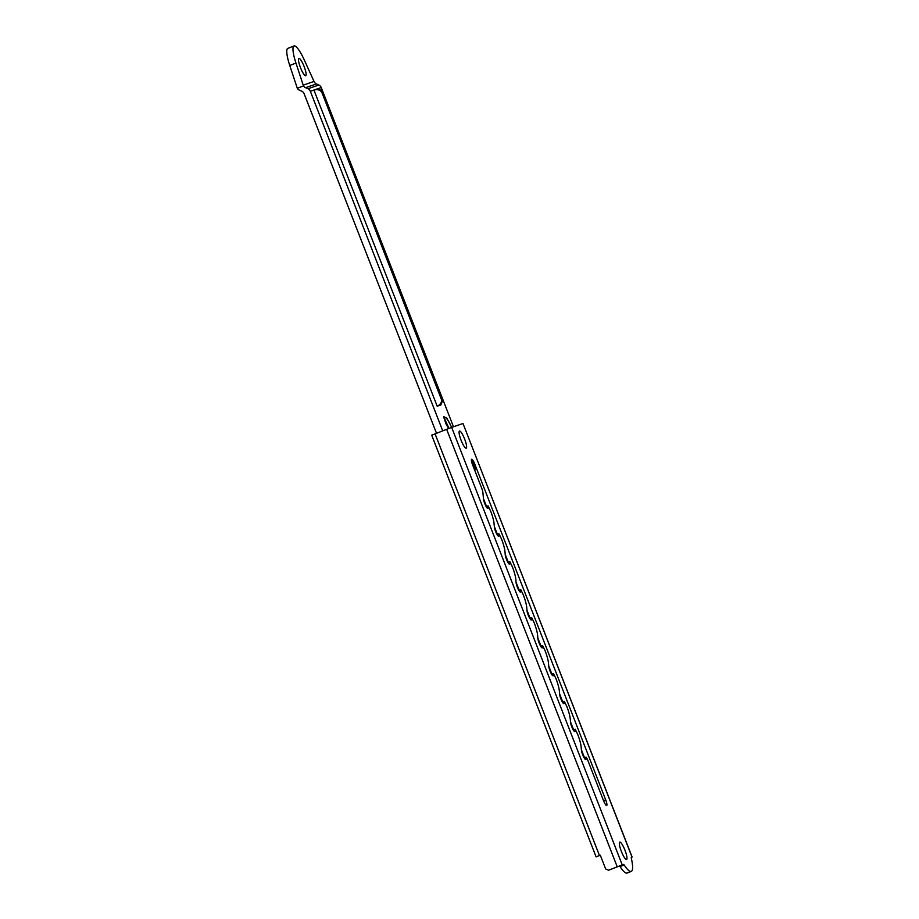 <?xml version="1.0" encoding="UTF-8"?>
<svg xmlns="http://www.w3.org/2000/svg" width="919" height="919" viewBox="0 0 919 919"><rect width="100%" height="100%" fill="white"/><g stroke="black" fill="none" stroke-linecap="round" stroke-linejoin="round"><path stroke-width="1.38" d="M304.086 66.467A9.305 1.884 -111.4 0 1 305.694 75.749A9.305 1.884 -111.4 0 1 300.513 67.696A9.305 1.884 -111.4 0 1 298.905 58.414A9.305 1.884 -111.4 0 1 304.086 66.467M303.523 85.869L303.213 85.157L314.034 81.446L314.413 82.136A4.538 4.446 -108.9 0 0 316.446 83.951L305.556 87.684A4.538 4.446 71.1 0 1 303.523 85.869L297.308 88.304A4.538 4.446 71.1 0 0 299.353 90.119L301.742 91.199A4.538 4.446 71.1 0 1 304.12 93.715L436.514 433.286M448.725 428.507L445.876 423.728L443.659 416.606L446.818 418.156L451.711 427.381L462.992 423.51L632.008 857.013L631.319 858.243A29.695 6.019 -111.4 0 1 631.25 871.407A29.695 6.019 -111.4 0 1 631.204 871.43A29.695 6.019 -111.4 0 1 624.162 864.94L620.026 866.56A29.695 6.019 68.6 0 0 627.068 873.05A29.695 6.019 68.6 0 0 627.114 873.027A29.695 6.019 68.6 0 0 627.16 873.016M453.481 426.772L321.225 87.546A4.538 4.446 -108.9 0 0 318.847 85.03L316.446 83.951M305.556 87.684L307.957 88.764A4.538 4.446 71.1 0 1 310.335 91.28L442.728 430.862M317.629 88.775L321.064 90.361L442.315 401.35L440.902 404.957L437.203 406.232L313.93 90.051L310.335 91.28M314.034 81.446L304.373 60.16A22.699 4.606 -111.4 0 0 294.023 45.95L287.808 48.385A22.699 4.606 68.6 0 0 289.749 65.49L295.952 63.055L303.213 85.157M485.772 504.52L484.876 503.899M297.308 88.304L289.749 65.49M442.315 401.35L441.545 399.742C441.798 402.442 440.35 404.613 437.203 406.232M321.064 90.361L441.545 399.742M321.57 92.026C319.904 89.809 317.354 89.154 313.93 90.051L317.767 88.729M295.952 63.055A22.699 4.606 -111.4 0 1 294.023 45.95M619.785 842.137A9.305 1.884 68.6 0 0 619.774 842.149A9.305 1.884 68.6 0 0 621.393 851.465A9.305 1.884 68.6 0 0 626.54 859.483A9.305 1.884 68.6 0 0 626.563 859.472A9.305 1.884 68.6 0 0 624.931 850.155A9.305 1.884 68.6 0 0 619.785 842.137M585.794 759.576A5.675 1.149 68.6 0 0 585.805 759.576A5.675 1.149 68.6 0 0 586.046 758.416L586.069 757.141L587.333 759.105L603.519 800.61A5.675 1.149 68.6 0 0 606.666 805.526A5.675 1.149 68.6 0 0 606.678 805.515A5.675 1.149 68.6 0 0 605.701 799.863L474.813 464.164A5.675 1.149 68.6 0 0 471.654 459.259A5.675 1.149 68.6 0 0 472.63 464.911L481.487 487.61A6.812 1.378 -111.4 0 1 482.957 492.998L483.474 498.96A5.675 1.149 68.6 0 0 485.37 505.025A5.675 1.149 68.6 0 0 487.851 508.368A5.675 1.149 68.6 0 0 487.851 508.356A5.675 1.149 68.6 0 0 488.104 507.196L488.127 505.921L490.654 511.125A15.887 3.216 -111.4 0 1 494.077 523.692L494.353 526.874A5.675 1.149 68.6 0 0 496.249 532.94A5.675 1.149 68.6 0 0 498.73 536.271A5.675 1.149 68.6 0 0 498.741 536.271A5.675 1.149 68.6 0 0 498.983 535.111L499.006 533.836L501.533 539.039A15.887 3.216 -111.4 0 1 504.968 551.607L505.243 554.789A5.675 1.149 68.6 0 0 507.127 560.854A5.675 1.149 68.6 0 0 509.608 564.186A5.675 1.149 68.6 0 0 509.62 564.186A5.675 1.149 68.6 0 0 509.861 563.014L509.896 561.75L512.423 566.954A15.887 3.216 -111.4 0 1 515.846 579.521L516.122 582.703A5.675 1.149 68.6 0 0 518.017 588.757A5.675 1.149 68.6 0 0 520.499 592.1A5.675 1.149 68.6 0 0 520.51 592.1A5.675 1.149 68.6 0 0 520.751 590.928L520.774 589.665L523.302 594.869A15.887 3.216 -111.4 0 1 526.725 607.436L527.001 610.618A5.675 1.149 68.6 0 0 528.896 616.672A5.675 1.149 68.6 0 0 531.377 620.015A5.675 1.149 68.6 0 0 531.389 620.015A5.675 1.149 68.6 0 0 531.63 618.843L531.653 617.579L534.18 622.772A15.887 3.216 -111.4 0 1 537.615 635.351L537.891 638.521A5.675 1.149 68.6 0 0 539.786 644.587A5.675 1.149 68.6 0 0 542.256 647.929A5.675 1.149 68.6 0 0 542.267 647.929A5.675 1.149 68.6 0 0 542.509 646.758L542.543 645.494L545.07 650.686A15.887 3.216 -111.4 0 1 548.494 663.265L548.769 666.436A5.675 1.149 68.6 0 0 550.665 672.501A5.675 1.149 68.6 0 0 553.146 675.844A5.675 1.149 68.6 0 0 553.158 675.844A5.675 1.149 68.6 0 0 553.399 674.672L553.422 673.397L555.949 678.601A15.887 3.216 -111.4 0 1 559.372 691.18L559.648 694.35A5.675 1.149 68.6 0 0 561.543 700.416A5.675 1.149 68.6 0 0 564.025 703.759A5.675 1.149 68.6 0 0 564.036 703.747A5.675 1.149 68.6 0 0 564.277 702.587L564.312 701.312L566.828 706.516A15.887 3.216 -111.4 0 1 570.262 719.083L570.538 722.265A5.675 1.149 68.6 0 0 572.434 728.33A5.675 1.149 68.6 0 0 574.915 731.673A5.675 1.149 68.6 0 0 574.915 731.662A5.675 1.149 68.6 0 0 575.168 730.502L575.191 729.226L577.718 734.43A15.887 3.216 -111.4 0 1 581.141 746.998L581.417 750.18A5.675 1.149 68.6 0 0 583.312 756.245A5.675 1.149 68.6 0 0 585.794 759.576M459.511 431.057A9.19 1.861 68.6 0 0 459.5 431.057A9.19 1.861 68.6 0 0 461.097 440.258A9.19 1.861 68.6 0 0 466.186 448.185A9.19 1.861 68.6 0 0 466.209 448.185A9.19 1.861 68.6 0 0 464.6 438.983A9.19 1.861 68.6 0 0 459.511 431.057M617.235 866.835L608.539 870.236L623.622 864.434L622.243 864.917L451.666 427.392L446.645 429.322L617.235 866.835L622.243 864.917M483.428 498.512L486.565 506.541M494.319 526.426L497.443 534.444M505.197 554.341L508.333 562.359M516.087 582.244L519.212 590.274M526.966 610.159L530.091 618.188M537.845 638.073L540.981 646.103M548.735 665.988L551.859 674.018M559.614 693.902L562.738 701.932M570.492 721.817L573.628 729.835M581.382 749.732L584.507 757.75M632.008 857.013L631.25 857.335M632.1 856.979L462.992 423.51M431.792 435.181L446.645 429.322M608.539 870.236L605.644 868.937L600.291 855.187L599.464 855.52L435.066 433.86M596.822 856.623L599.464 855.52M471.688 461.441A4.538 0.919 -111.4 0 1 471.7 461.43L471.573 461.487A4.538 0.919 -111.4 0 1 471.688 461.441A4.538 0.919 -111.4 0 1 474.215 465.347A4.538 0.919 -111.4 0 1 475.008 469.885A4.538 0.919 -111.4 0 1 474.997 469.896A4.538 0.919 -111.4 0 1 474.468 469.62M451.643 427.404A14.222 2.883 68.6 0 0 444.681 417.444A14.222 2.883 68.6 0 0 444.245 417.938L449 428.403M321.225 87.546L317.917 88.683M318.847 85.03L307.957 88.764M584.829 758.887L586.046 758.416M573.95 730.973L575.168 730.502M563.06 703.058L564.277 702.587M552.181 675.143L553.399 674.672M541.302 647.229L542.509 646.758M530.412 619.326L531.63 618.843M519.534 591.411L520.751 590.928M508.655 563.496L509.861 563.014M497.765 535.582L498.983 535.111M486.886 507.667L488.104 507.196M603.553 800.702L605.701 799.863M573.49 730.318L575.087 729.697M562.612 702.403L564.209 701.783M551.733 674.5L553.33 673.868M540.843 646.585L542.44 645.954M529.964 618.671L531.561 618.039M519.086 590.756L520.682 590.124M508.196 562.842L509.792 562.221M497.317 534.927L498.914 534.307M486.438 507.012L488.035 506.392M474.813 464.164L473.882 464.532M584.381 758.232L585.977 757.612M573.284 729.973L575.191 729.226M562.405 702.059L564.312 701.312M551.515 674.144L553.422 673.397M540.636 646.241L542.543 645.494M529.758 618.326L531.653 617.579M518.867 590.412L520.774 589.665M507.989 562.497L509.896 561.75M497.11 534.582L499.006 533.836M486.22 506.668L488.127 505.921M584.162 757.888L586.069 757.141M627.114 873.027L631.25 871.407M596.098 856.864L431.7 435.204M443.67 417.835L444.681 417.444"/></g></svg>
